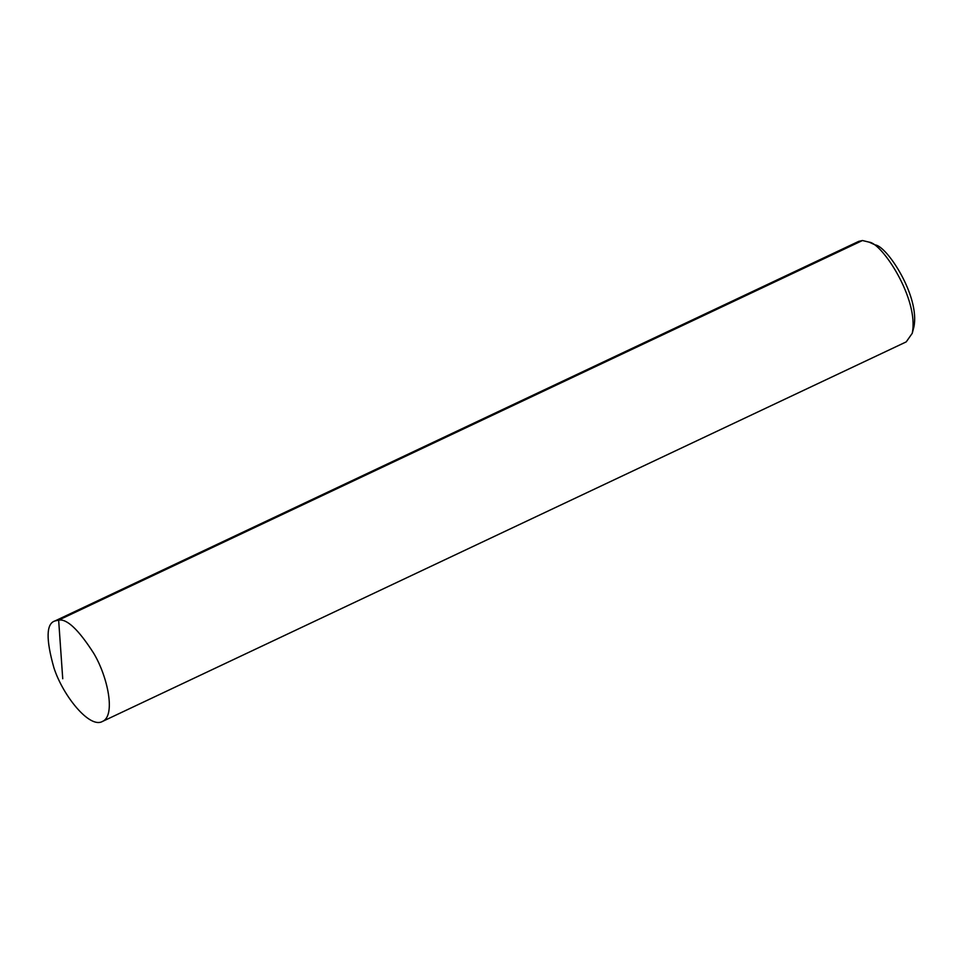 <?xml version="1.0" encoding="UTF-8"?>
<svg xmlns="http://www.w3.org/2000/svg" width="962" height="962" viewBox="0 0 962 962"><rect width="100%" height="100%" fill="white"/><g stroke="black" fill="none" stroke-linecap="round" stroke-linejoin="round"><path stroke-width="1.44" d="M102.405 721.476L906.228 341.883L912.241 333.309C919.215 299.362 882.238 243.254 869.191 242.159L862.469 240.524L858.753 241.354L54.942 620.959C46.188 623.592 45.839 639.177 53.896 667.724C62.795 695.574 89.586 728.871 102.405 721.476C115.981 715.884 107.756 676.526 93.639 653.174C78.511 629.605 66.847 618.578 58.646 620.117L54.942 620.959M912.241 333.309L913.9 326.96C920.165 296.392 886.892 245.911 875.155 244.913L869.191 242.159M862.469 240.524L58.646 620.117L62.734 678.751"/></g></svg>

